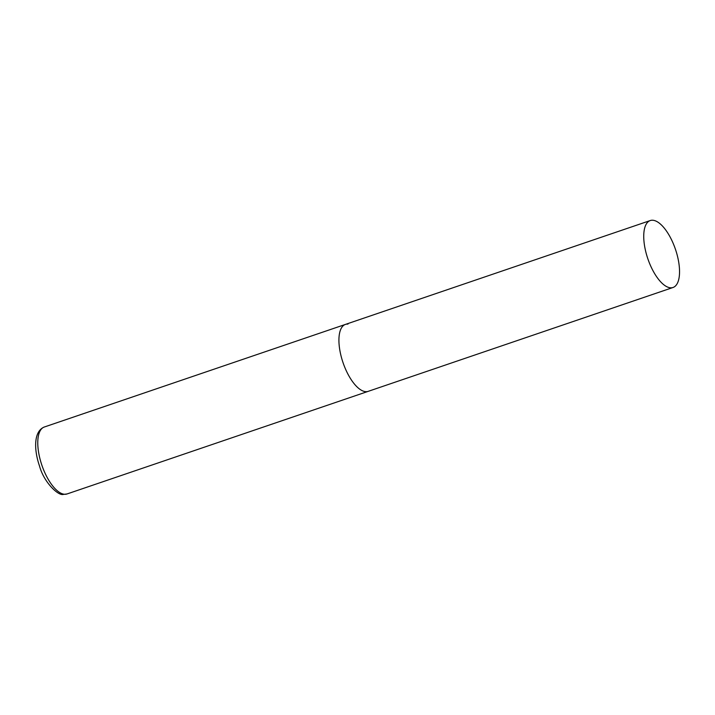 <?xml version="1.0" encoding="UTF-8"?>
<svg xmlns="http://www.w3.org/2000/svg" width="715" height="715" viewBox="0 0 715 715"><rect width="100%" height="100%" fill="white"/><g stroke="black" fill="none" stroke-linecap="round" stroke-linejoin="round"><path stroke-width="1.07" d="M673.038 287.484A35.357 14.595 71.2 0 0 677.203 255.13A35.357 14.595 71.2 0 0 650.23 220.56A35.357 14.595 71.2 0 0 646.074 252.913A35.357 14.595 71.2 0 0 673.038 287.484L67.076 493.949A35.357 14.595 -108.8 0 1 64.538 494.262A35.357 14.595 -108.8 0 1 40.934 462.292A35.357 14.595 -108.8 0 1 44.276 427.025L345.425 324.413A35.357 14.595 71.2 0 0 341.261 356.767A35.357 14.595 71.2 0 0 368.225 391.346A35.357 14.595 -108.8 0 1 365.687 391.65A35.357 14.595 -108.8 0 1 342.083 359.681A35.357 14.595 -108.8 0 1 345.425 324.413A35.357 14.595 -108.8 0 1 347.964 324.101M44.276 427.025C33.391 431.413 33.998 450.262 39.531 466.064C43.955 482.58 58.398 495.915 63.17 494.44L67.076 493.949M345.425 324.413L650.23 220.56"/></g></svg>
